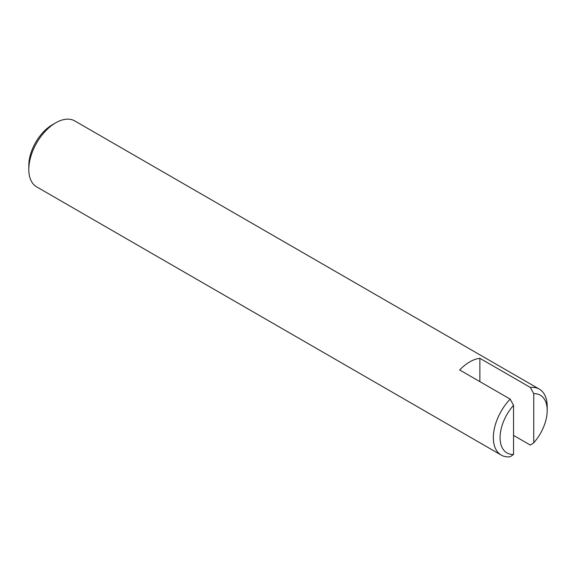 <?xml version="1.0" encoding="UTF-8"?>
<svg xmlns="http://www.w3.org/2000/svg" width="576" height="576" viewBox="0 0 576 576"><rect width="100%" height="100%" fill="white"/><g stroke="black" fill="none" stroke-linecap="round" stroke-linejoin="round"><path stroke-width="0.86" d="M28.8 169.459L28.8 165.571A33.322 19.238 -60 0 1 52.366 124.762L55.728 122.818A38.088 21.989 120 0 0 28.8 169.459A38.088 21.989 120 0 0 36.691 186.89L501.228 455.09A38.088 21.989 -60 0 1 510.17 399.118L459.677 369.965A38.088 21.989 -60 0 1 469.778 361.865A38.088 21.989 -60 0 1 479.873 358.301L530.366 387.454A38.088 21.989 -60 0 1 539.309 389.131A38.088 21.989 -60 0 1 547.2 406.562L547.2 410.45A33.322 19.238 120 0 0 533.736 393.638L530.366 387.454M513.54 454.471L513.54 405.302A33.322 19.238 120 0 0 500.076 437.659A33.322 19.238 120 0 0 513.54 454.471L510.17 456.768A38.088 21.989 -60 0 1 501.228 455.09M513.54 435.391L530.366 445.104L533.736 442.807L533.736 393.638M533.736 442.807A33.322 19.238 120 0 0 547.2 410.45M539.309 389.131L74.772 120.931A38.088 21.989 120 0 0 55.728 122.818L52.366 124.762M510.17 399.118L513.54 405.302M479.873 381.622L479.873 358.301"/></g></svg>
